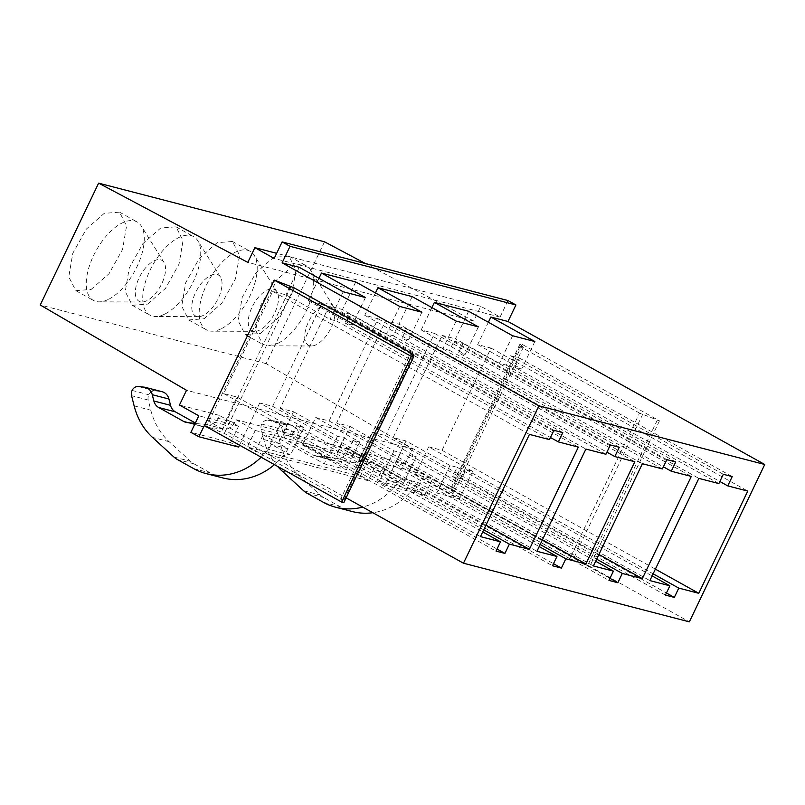 <?xml version="1.0" encoding="UTF-8"?>
<svg xmlns="http://www.w3.org/2000/svg" width="805" height="805" viewBox="0 0 805 805"><rect width="100%" height="100%" fill="white"/><g stroke="black" fill="none" stroke-linecap="round" stroke-linejoin="round"><path stroke-width="0.6" stroke-dasharray="4.03 3.02" d="M318.971 278.278L308.255 300.627L321.598 304.089L272.623 406.314L259.723 402.973L303.686 427.455L290.484 455.026L267.803 449.14L223.84 424.648L237.052 397.076L223.71 393.615L272.684 291.39L286.027 294.861L329.99 319.344L336.661 321.074L341.109 311.787L350.004 314.091L345.556 323.389L550.449 437.507M355.709 281.951L342.497 309.523L386.46 334.005L393.132 335.735L397.579 326.448L406.475 328.752L402.027 338.05L606.92 452.169M290.484 455.026L271.496 444.451L288.17 448.777L263.195 434.871L280.311 439.309L293.523 411.737L280.18 408.276L329.154 306.061L342.497 309.523M263.195 434.871L255.276 451.384L247.366 446.976L255.276 430.464L235.935 419.687L234.547 422.575A11.522 9.982 104.6 0 1 224.112 429.055L203.735 426.861A11.542 10.002 104.6 0 1 202.478 426.63A11.542 10.002 104.6 0 1 200.425 425.815L195.363 422.987M431.903 307.601L421.196 329.949L434.539 333.421L385.555 435.636L372.222 432.174L359.01 459.746L376.126 464.193L368.217 480.706L255.276 451.384M468.641 311.273L455.439 338.845L499.402 363.327L506.073 365.057L510.521 355.77L519.416 358.074L514.959 367.372L719.861 481.491M488.373 322.262L477.667 344.61L491.01 348.082L442.026 450.297L428.693 446.835L472.656 471.328L465.984 469.597L461.537 478.884L452.641 476.58L457.089 467.282L449.975 465.441L406.012 440.949L393.122 437.598L442.096 335.383L455.439 338.845M406.012 440.949L384.891 485.043L376.971 480.635L384.891 464.113L365.54 453.336L364.162 456.224A11.522 9.982 104.6 0 1 353.727 462.704L333.351 460.51A11.542 10.002 104.6 0 1 332.093 460.289A11.542 10.002 104.6 0 1 330.04 459.464L304.944 445.487A11.632 10.093 104.6 0 1 300.144 438.977L298.544 432.677A11.522 9.982 104.6 0 0 291.732 425.372A11.522 9.982 104.6 0 0 290.474 425.141L284.668 424.517A6.913 5.987 104.6 0 0 278.399 428.401A6.983 6.058 104.6 0 0 277.856 433.674L280.432 443.867A69.119 59.912 104.6 0 0 298.725 475.322L320.219 495.025A23.053 19.984 104.6 0 0 323.66 497.51L340.022 506.617A69.109 59.912 104.6 0 0 352.328 511.557M324.506 241.792L266.123 363.639L412.401 448.938L405.338 463.67L424.688 474.447L416.769 490.959L424.688 495.377L384.891 485.043M424.688 495.377L432.597 478.854L689.352 621.852M428.693 446.835L415.481 474.407L432.597 478.854M299.239 267.29L286.027 294.861M206.724 420.21L223.84 424.648M259.723 402.973L239.508 445.175M412.17 296.612L398.968 324.184L442.931 348.666L449.603 350.396L454.05 341.109L462.945 343.413L458.488 352.711L663.39 466.83M375.432 292.94L364.725 315.288L378.068 318.75L329.094 420.975L315.751 417.513L302.539 445.085L336.782 453.97L349.984 426.409L336.651 422.937L385.625 320.722L398.968 324.184M294.097 287.828L225.631 430.735L346.11 497.842M412.824 356.213L343.926 500.026L340.596 499.16L410.349 353.566M206.966 420.341L225.631 430.735L224.343 433.422L206.654 426.217L276.407 280.623M507.995 300.557L500.076 317.079L480.736 306.313L473.682 321.044L365.47 263.557M639.562 413.076L519.97 346.472L523.31 347.337L520.07 343.886L522.294 344.46L659.466 420.864L639.562 413.076L569.799 558.67L450.216 492.066L453.557 492.932L450.317 489.48L452.541 490.054L589.713 566.448L569.799 558.67M519.97 346.472L450.216 492.066M477.667 344.61L521.63 369.103L514.959 367.372M534.842 341.531L521.63 369.103M512.604 335.755L499.402 363.327M421.196 329.949L465.159 354.442L458.488 352.711M478.371 326.87L465.159 354.442M456.143 321.094L442.931 348.666M364.725 315.288L408.688 339.78L402.027 338.05M421.901 312.209L408.688 339.78M399.672 306.433L386.46 334.005M308.255 300.627L352.228 325.119L345.556 323.389M365.43 297.548L352.228 325.119M343.202 291.772L329.99 319.344M321.598 304.089L578.352 447.097M272.623 406.314L485.968 525.142M393.132 335.735L605.923 454.251M329.154 306.061L585.909 449.059M280.18 408.276L536.935 551.284M293.523 411.737L337.486 436.23L344.158 437.96L539.189 546.585M337.486 436.23L324.274 463.801L280.311 439.309M415.481 474.407L459.444 498.889L436.773 493.002L417.785 482.437L401.111 478.1L376.126 464.193M302.539 445.085L346.502 469.567L324.274 463.801M336.782 453.97L380.745 478.462L402.973 484.228L359.01 459.746M288.17 448.777A69.109 59.912 104.6 0 1 274.445 464.626M222.723 477.908A69.109 59.912 104.6 0 1 210.407 472.968L194.055 463.861A23.053 19.984 104.6 0 1 190.614 461.366L169.11 441.673A69.119 59.912 104.6 0 1 150.817 410.208L148.241 400.025A6.983 6.058 104.6 0 1 148.794 394.752A6.913 5.987 104.6 0 1 155.053 390.868L160.859 391.492A11.522 9.982 104.6 0 1 162.117 391.713M368.217 480.706L360.298 476.298L247.366 446.976M360.298 476.298L368.217 459.786L348.867 449.009L347.488 451.897A11.522 9.982 104.6 0 1 337.053 458.377L316.677 456.183A11.542 10.002 104.6 0 1 315.419 455.962A11.542 10.002 104.6 0 1 313.366 455.137L288.271 441.16A11.632 10.093 104.6 0 1 283.471 434.65L281.871 428.351L298.544 432.677M277.514 466.337A69.119 59.912 104.6 0 1 263.758 439.53L261.182 429.347A6.983 6.058 104.6 0 1 261.726 424.074A6.913 5.987 104.6 0 1 267.985 420.19L273.801 420.814A11.522 9.982 104.6 0 1 275.058 421.035A11.522 9.982 104.6 0 1 281.871 428.351M401.111 478.1A69.109 59.912 104.6 0 1 362.723 507.09M372.222 432.174L416.185 456.666L402.973 484.228M416.185 456.666L409.514 454.936L596.656 559.163M385.555 435.636L598.9 554.464M434.539 333.421L691.294 476.419M506.073 365.057L718.865 483.574M442.096 335.383L698.851 478.381M393.122 437.598L649.877 580.606M457.089 467.282L652.12 575.907M449.975 465.441L436.773 493.002M417.785 482.437A69.109 59.912 104.6 0 1 372.846 512.725M416.769 490.959L376.971 480.635M472.656 471.328L459.444 498.889M465.984 469.597L653.127 573.824M442.026 450.297L655.371 569.125M491.01 348.082L747.765 491.08M336.661 321.074L549.453 439.59M272.684 291.39L529.438 434.398M223.71 393.615L480.464 536.623M237.052 397.076L281.015 421.568L287.687 423.299L482.718 531.924M281.015 421.568L267.803 449.14M238.602 447.057L230.693 442.649L190.896 432.315M230.693 442.649L238.602 426.127L219.262 415.36L217.873 418.248A11.522 9.982 104.6 0 1 207.438 424.728L195.162 423.41M271.496 444.451A69.109 59.912 104.6 0 1 261.132 457.21M303.686 427.455L296.572 425.603L483.714 529.831M449.603 350.396L662.394 468.913M385.625 320.722L642.38 463.72M336.651 422.937L593.406 565.945M349.984 426.409L393.957 450.891L400.618 452.621L595.66 561.246M393.957 450.891L380.745 478.462M315.751 417.513L359.714 442.005L346.502 469.567M359.714 442.005L353.043 440.265L540.185 544.502M329.094 420.975L542.439 539.803M378.068 318.75L634.823 461.758M290.756 286.962L221.003 432.557M500.076 317.079L274.203 258.435M480.736 306.313L276.658 253.323M473.682 321.044L247.799 262.39M266.123 363.639L40.25 304.994M91.136 289.438L109.017 273.71L122.561 249.439L126.576 225.913L119.532 212.148L104.217 213.365L86.326 229.093L72.782 253.364L68.767 276.88L75.811 290.645L91.136 289.438M147.607 304.099L165.488 288.371L179.032 264.1L183.047 240.574L176.003 226.819L160.678 228.026L142.797 243.754L129.253 268.025L125.238 291.541L132.282 305.306L147.607 304.099M204.068 318.76L221.959 303.032L235.503 278.761L239.518 255.235L232.474 241.48L217.149 242.687L199.268 258.415L185.724 282.686L181.709 306.202L188.752 319.967L204.068 318.76M260.538 333.421L278.429 317.693L291.974 293.423L295.988 269.906L288.935 256.141L273.62 257.348L255.738 273.076L242.194 297.347L238.179 320.863L245.223 334.628L260.538 333.421M412.401 448.938L186.519 390.294M405.338 463.67L365.54 453.336M348.867 449.009L235.935 419.687M219.262 415.36L179.465 405.026M238.602 426.127L198.805 415.803M350.004 314.091L562.796 432.607M296.572 425.603L292.124 434.901L497.027 549.02M292.124 434.901L283.229 432.597L496.021 551.103M283.229 432.597L287.687 423.299M341.109 311.787L553.9 430.303M406.475 328.752L619.266 447.268M353.043 440.265L348.595 449.562L553.488 563.681M348.595 449.562L339.7 447.258L552.492 565.764M339.7 447.258L344.158 437.96M397.579 326.448L610.371 444.964M462.945 343.413L675.737 461.929M409.514 454.936L405.066 464.223L609.959 578.342M405.066 464.223L396.171 461.919L608.962 580.425M396.171 461.919L400.618 452.621M454.05 341.109L666.842 459.625M519.416 358.074L732.208 476.59M461.537 478.884L666.429 593.003M452.641 476.58L665.433 595.086M510.521 355.77L723.313 474.286M424.688 474.447L384.891 464.113M642.893 413.941L573.14 559.535M523.31 347.337L453.557 492.932M343.926 500.026L224.343 433.422M368.217 459.786L255.276 430.464M343.826 502.612L340.596 499.16M204.43 425.634L206.654 426.217M108.715 299.229A44.919 21.846 119.1 0 0 137.977 264.563A44.919 21.846 119.1 0 0 141.318 226.054A44.919 21.846 119.1 0 0 137.122 221.949A44.919 21.846 119.1 0 0 121.797 223.156A44.919 21.846 119.1 0 0 90.371 263.154A44.919 21.846 119.1 0 0 93.4 300.436A44.919 21.846 119.1 0 0 99.106 301.855A44.919 21.846 119.1 0 0 108.715 299.229M165.186 313.89A44.919 21.846 119.1 0 0 194.448 279.224A44.919 21.846 119.1 0 0 197.789 240.715A44.919 21.846 119.1 0 0 193.582 236.61A44.919 21.846 119.1 0 0 178.267 237.817A44.919 21.846 119.1 0 0 146.842 277.816A44.919 21.846 119.1 0 0 149.871 315.107A44.919 21.846 119.1 0 0 155.576 316.516A44.919 21.846 119.1 0 0 165.186 313.89M221.657 328.551A44.919 21.846 119.1 0 0 250.919 293.885A44.919 21.846 119.1 0 0 254.259 255.376A44.919 21.846 119.1 0 0 250.053 251.271A44.919 21.846 119.1 0 0 234.738 252.478A44.919 21.846 119.1 0 0 203.313 292.477A44.919 21.846 119.1 0 0 206.342 329.768A44.919 21.846 119.1 0 0 212.037 331.177A44.919 21.846 119.1 0 0 221.657 328.551M278.127 343.212A44.919 21.846 119.1 0 0 307.389 308.546A44.919 21.846 119.1 0 0 310.73 270.037A44.919 21.846 119.1 0 0 306.524 265.932A44.919 21.846 119.1 0 0 291.209 267.139L273.328 282.877L259.784 307.148L255.769 330.654L262.812 344.419L268.518 345.838L278.127 343.212M657.242 420.28L587.489 565.875M659.466 420.864L589.713 566.448M522.294 344.46L452.541 490.054M520.07 343.886L450.317 489.48M153.846 260.941A23.436 11.401 -60.9 0 1 164.029 262.45A23.436 11.401 -60.9 0 1 162.288 282.545A23.436 11.401 -60.9 0 1 147.023 300.627A23.436 11.401 -60.9 0 1 142.002 301.996A23.436 11.401 -60.9 0 1 136.538 284.578A23.436 11.401 -60.9 0 1 153.846 260.941M210.316 275.602A23.436 11.401 -60.9 0 1 220.5 277.111A23.436 11.401 -60.9 0 1 218.759 297.206A23.436 11.401 -60.9 0 1 203.484 315.288A23.436 11.401 -60.9 0 1 198.473 316.657A23.436 11.401 -60.9 0 1 193.009 299.239A23.436 11.401 -60.9 0 1 210.316 275.602M266.777 290.263A23.436 11.401 -60.9 0 1 276.97 291.772A23.436 11.401 -60.9 0 1 275.219 311.867A23.436 11.401 -60.9 0 1 259.955 329.949A23.436 11.401 -60.9 0 1 254.944 331.318A23.436 11.401 -60.9 0 1 249.48 313.9A23.436 11.401 -60.9 0 1 266.777 290.263M323.248 304.924A23.436 11.401 -60.9 0 1 333.441 306.433A23.436 11.401 -60.9 0 1 331.69 326.528A23.436 11.401 -60.9 0 1 316.425 344.61A23.436 11.401 -60.9 0 1 311.414 345.979A23.436 11.401 -60.9 0 1 305.95 328.561A23.436 11.401 -60.9 0 1 323.248 304.924M364.162 456.224L347.488 451.897M234.547 422.575L217.873 418.248M193.733 468.641L210.407 472.968M323.348 502.29L340.022 506.617M194.055 463.861L177.382 459.524M173.94 457.039L190.614 461.366M169.11 441.673L152.437 437.346M134.143 405.881L150.817 410.208M148.241 400.025L131.567 395.688M132.121 390.425L148.794 394.752M138.38 386.531L155.053 390.868M160.859 391.492L144.186 387.155M200.425 425.815L188.34 422.675M187.062 422.534L203.735 426.861M224.112 429.055L207.438 424.728M337.053 458.377L353.727 462.704M316.677 456.183L333.351 460.51M313.366 455.137L330.04 459.464M288.271 441.16L304.944 445.487M283.471 434.65L300.144 438.977M273.801 420.814L290.474 425.141M267.985 420.19L284.668 424.517M261.726 424.074L278.399 428.401M261.182 429.347L277.856 433.674M263.758 439.53L280.432 443.867M282.052 470.995L298.725 475.322M303.545 490.688L320.219 495.025M306.987 493.183L323.66 497.51M185.804 422.303L202.478 426.63M315.419 455.962L332.093 460.289M275.058 421.035L291.732 425.372M119.532 212.148L137.122 221.949M75.811 290.645L93.4 300.436M176.003 226.819L193.582 236.61M132.282 305.306L149.871 315.107M232.474 241.48L250.053 251.271M188.752 319.967L206.342 329.768M288.935 256.141L306.524 265.932M245.223 334.628L262.812 344.429M164.029 262.45L141.318 226.054M142.002 301.996L99.106 301.855M220.5 277.111L197.789 240.715M198.473 316.657L155.576 316.516M276.97 291.772L254.259 255.376M254.944 331.318L212.037 331.177M333.441 306.433L310.73 270.037M311.414 345.979L268.508 345.838"/><path stroke-width="1.21" d="M346.11 497.842L463.479 563.208L689.352 621.852L764.75 464.495L507.995 321.487L490.879 317.049L534.842 341.531L512.604 335.755L468.641 311.273L434.408 302.388L478.371 326.87L456.143 321.094L412.17 296.612L377.937 287.727L421.901 312.209L399.672 306.433L355.709 281.951L321.467 273.056L365.43 297.548L343.202 291.772L299.239 267.29L282.112 262.843L290.031 246.32L282.122 241.913L274.203 258.435L254.863 247.658L247.799 262.39L98.623 183.148L40.25 304.994L186.519 390.294L179.465 405.026L198.805 415.803L190.896 432.315L198.805 436.723L206.966 420.341M764.75 464.495L538.877 405.841L282.112 262.843M321.467 273.056L318.971 278.278M434.408 302.388L431.903 307.601M490.879 317.049L488.373 322.262M507.995 321.487L515.914 304.964L290.031 246.32M239.508 445.175L238.602 447.057L198.805 436.723M377.937 287.727L375.432 292.94M412.824 356.213L413.679 354.431L294.097 287.828L274.183 280.049L411.355 356.444L341.602 502.038L343.826 502.612L413.579 357.018L411.355 356.444M463.479 563.208L538.877 405.841M562.796 432.607L558.348 441.895L578.352 447.097L529.378 549.322L509.364 544.12L504.916 553.417L496.021 551.103L500.479 541.815L480.464 536.623L529.438 434.398L549.453 439.59L553.9 430.303L562.796 432.607M619.266 447.268L614.819 456.566L634.823 461.758L585.849 563.983L565.835 558.781L561.387 568.078L552.492 565.764L556.949 556.476L536.935 551.284L585.909 449.059L605.923 454.251L610.371 444.964L619.266 447.268M675.737 461.929L671.279 471.227L691.294 476.419L642.32 578.644L622.305 573.442L617.858 582.74L608.962 580.425L613.41 571.137L593.406 565.945L642.38 463.72L662.394 468.913L666.842 459.625L675.737 461.929M732.208 476.59L727.75 485.888L747.765 491.08L698.78 593.305L678.776 588.103L674.318 597.401L665.433 595.086L669.881 585.798L649.877 580.606L698.851 478.381L718.865 483.574L723.313 474.286L732.208 476.59M365.47 263.557L324.506 241.792L98.623 183.148M515.914 304.964L507.995 300.557L282.122 241.913M485.968 525.142L529.378 549.322M550.449 437.507L558.348 441.895M539.189 546.585L556.949 556.476M274.445 464.626A69.109 59.912 104.6 0 1 222.723 477.908L206.05 473.582A69.109 59.912 104.6 0 1 193.733 468.641L177.382 459.524A23.053 19.984 104.6 0 1 173.94 457.039L152.437 437.346A69.119 59.912 104.6 0 1 134.143 405.881L131.567 395.688A6.983 6.058 104.6 0 1 132.121 390.425A6.913 5.987 104.6 0 1 138.38 386.531L144.186 387.155A11.522 9.982 104.6 0 1 145.443 387.386A11.522 9.982 104.6 0 1 152.266 394.702L168.939 399.028A11.522 9.982 104.6 0 0 162.117 391.713L145.443 387.386M195.363 422.987L175.329 411.838A11.632 10.093 104.6 0 1 170.529 405.328L168.939 399.028M362.723 507.09A69.109 59.912 104.6 0 1 335.655 507.231A69.109 59.912 104.6 0 1 323.348 502.29L306.987 493.183A23.053 19.984 104.6 0 1 303.545 490.688L282.052 470.995A69.119 59.912 104.6 0 1 277.514 466.337M596.656 559.163L622.305 573.442M598.9 554.464L642.32 578.644M663.39 466.83L671.279 471.227M652.12 575.907L669.881 585.798M372.846 512.725A69.109 59.912 104.6 0 1 352.328 511.557L335.655 507.231M653.127 573.824L678.776 588.103M655.371 569.125L698.78 593.305M719.861 481.491L727.75 485.888M482.718 531.924L500.479 541.815M195.162 423.41L187.062 422.534A11.542 10.002 104.6 0 1 185.804 422.303A11.542 10.002 104.6 0 1 183.751 421.478L158.655 407.501A11.632 10.093 104.6 0 1 153.856 401.001L152.266 394.702M261.132 457.21A69.109 59.912 104.6 0 1 206.05 473.582M483.714 529.831L509.364 544.12M595.66 561.246L613.41 571.137M540.185 544.502L565.835 558.781M542.439 539.803L585.849 563.983M606.92 452.169L614.819 456.566M413.579 357.018L410.349 353.566L413.679 354.431M276.658 253.323L254.863 247.658M497.027 549.02L504.916 553.417M553.488 563.681L561.387 568.078M609.959 578.342L617.858 582.74M666.429 593.003L674.318 597.401M274.183 280.049L204.43 425.634L341.602 502.038M170.529 405.328L153.856 401.001M158.655 407.501L175.329 411.838M188.34 422.675L183.751 421.478"/></g></svg>
